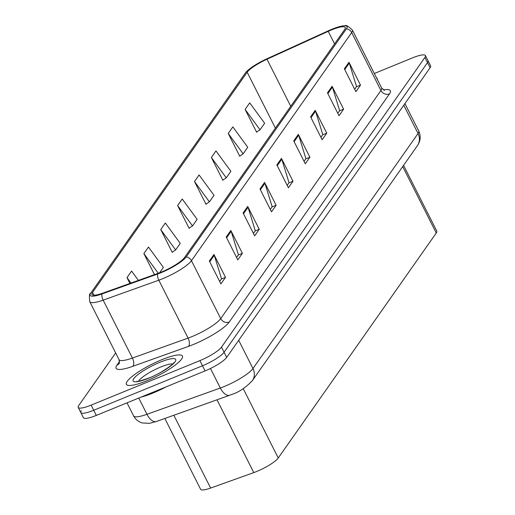 <?xml version="1.0" encoding="UTF-8"?>
<svg xmlns="http://www.w3.org/2000/svg" width="515" height="515" viewBox="0 0 515 515"><rect width="100%" height="100%" fill="white"/><g stroke="black" fill="none" stroke-linecap="round" stroke-linejoin="round"><path stroke-width="0.77" d="M403.567 165.367L436.778 231.113A19.622 4.043 153.2 0 1 436.263 233.005L278.255 457.99A19.622 4.043 153.2 0 1 253.779 472.609L210.622 488.065A19.622 4.043 153.2 0 1 200.593 489.25L164.845 418.476M161.774 359.721A31.389 6.47 -26.8 0 0 126.387 384.357A31.389 6.47 -26.8 0 0 147.045 380.688A31.389 6.47 -26.8 0 0 182.426 356.052A31.389 6.47 -26.8 0 0 161.774 359.721A31.389 6.47 -26.8 0 0 126.387 384.357A31.389 6.47 -26.8 0 0 147.045 380.688A31.389 6.47 -26.8 0 0 182.426 356.052A31.389 6.47 -26.8 0 0 161.774 359.721M331.454 29.934A20.928 4.313 153.2 0 1 345.224 27.488A20.928 4.313 153.2 0 1 344.67 29.51L184.447 257.648A20.928 4.313 153.2 0 1 158.337 273.24L102.672 293.183A20.928 4.313 153.2 0 1 91.973 294.445A20.928 4.313 153.2 0 1 92.526 292.423L247.168 72.235A20.928 4.313 153.2 0 1 266.976 59.225L328.229 31.331A20.928 4.313 153.2 0 1 331.454 29.934M331.93 29.258A22.956 4.732 -26.8 0 0 328.39 30.791L267.143 58.678A22.956 4.732 -26.8 0 0 245.404 72.956L90.769 293.144A22.956 4.732 -26.8 0 0 90.737 293.183A22.956 4.732 -26.8 0 0 101.893 293.975L157.564 274.032A22.956 4.732 -26.8 0 0 186.205 256.934L346.428 28.789A22.956 4.732 -26.8 0 0 344.941 25.75A22.956 4.732 -26.8 0 0 331.93 29.258M81.331 410.661A19.622 4.043 -26.8 0 0 80.816 412.554L83.411 417.697A19.622 4.043 -26.8 0 0 96.324 415.405L205.086 370.909L202.485 365.766A19.622 4.043 -26.8 0 0 224.083 352.26L427.508 62.605A19.622 4.043 -26.8 0 0 428.023 60.712A19.622 4.043 -26.8 0 1 427.508 62.605L224.083 352.26A19.622 4.043 -26.8 0 1 202.485 365.766L93.724 410.262L202.485 365.766L199.891 360.629A19.622 4.043 -26.8 0 0 221.489 347.123L424.907 57.468A19.622 4.043 -26.8 0 0 425.429 55.575A19.622 4.043 -26.8 0 0 412.521 57.867L374.321 73.497M80.816 412.554A19.622 4.043 -26.8 0 0 93.724 410.262A19.622 4.043 -26.8 0 1 80.816 412.554L78.222 407.417A19.622 4.043 -26.8 0 0 91.129 405.125L199.891 360.629M209.36 261.053L220.896 283.9L225.499 277.347L213.957 254.5L209.36 261.053M219.673 281.48L221.534 278.827L214.292 255.318A5.234 4.777 -144.9 0 0 213.957 254.5M221.399 279.021L225.499 277.347M226.233 237.022L237.776 259.869L242.378 253.316L230.836 230.469L226.233 237.022M236.552 257.449L238.413 254.796L231.164 231.293A5.234 4.777 -144.9 0 0 230.836 230.469M238.271 254.996L242.378 253.316M243.106 212.991L254.648 235.838L259.251 229.284L247.709 206.438L243.106 212.991M253.425 233.417L255.286 230.772L248.043 207.262A5.234 4.777 -144.9 0 0 247.709 206.438M255.15 230.965L259.251 229.284M259.985 188.966L271.521 211.813L276.124 205.26L264.588 182.413L259.985 188.966M270.298 209.393L272.165 206.74L264.916 183.237A5.234 4.777 -144.9 0 0 264.588 182.413M272.023 206.94L276.124 205.26M344.361 68.823L355.897 91.67L360.5 85.117L348.964 62.27L344.361 68.823M354.674 89.249L356.541 86.597L349.292 63.094A5.234 4.777 -144.9 0 0 348.964 62.27M356.399 86.797L360.5 85.117M327.482 92.855L339.024 115.701L343.627 109.148L332.085 86.301L327.482 92.855M337.801 113.274L339.662 110.628L332.42 87.119A5.234 4.777 -144.9 0 0 332.085 86.301M339.527 110.822L343.627 109.148M310.609 116.879L322.152 139.726L326.755 133.173L315.212 110.326L310.609 116.879M320.929 137.305L322.789 134.653L315.541 111.15A5.234 4.777 -144.9 0 0 315.212 110.326M322.648 134.853L326.755 133.173M293.73 140.91L305.273 163.757L309.876 157.204L298.333 134.357L293.73 140.91M304.05 161.337L305.91 158.684L298.668 135.175A5.234 4.777 -144.9 0 0 298.333 134.357M305.775 158.878L309.876 157.204M276.858 164.935L288.4 187.782L293.003 181.228L281.46 158.382L276.858 164.935M287.177 185.361L289.037 182.709L281.795 159.206A5.234 4.777 -144.9 0 0 281.46 158.382M288.902 182.909L293.003 181.228M377.392 79.574A31.389 6.47 -26.8 0 0 377.257 78.634A31.389 6.47 -26.8 0 0 376.581 77.965A31.389 6.47 -26.8 0 1 377.257 78.634A31.389 6.47 -26.8 0 1 377.392 79.574M115.663 352.942L78.737 405.524A19.622 4.043 -26.8 0 0 78.222 407.417M159.624 272.763L163.384 267.414L148.468 247.046L143.865 253.599L154.481 274.617M138.406 280.379L131.589 271.07L126.986 277.624L129.915 283.417M194.49 181.512L209.405 201.88L214.008 195.327L199.093 174.958L194.49 181.512L206.032 204.358L206.418 203.805M211.362 157.481L226.278 177.849L230.881 171.295L215.965 150.927L211.362 157.481L222.905 180.327L223.291 179.78M228.242 133.456L243.157 153.824L247.76 147.271L232.844 126.902L228.242 133.456L239.778 156.303L240.164 155.749M245.114 109.425L260.03 129.793L264.633 123.24L249.717 102.871L245.114 109.425L256.657 132.271L257.043 131.724M160.738 229.568L175.654 249.936L180.256 243.383L165.341 223.014L160.738 229.568L172.28 252.414L172.667 251.867M177.611 205.543L192.533 225.911L197.136 219.358L182.213 198.99L177.611 205.543L189.153 228.39L189.539 227.836M192.533 225.911L189.037 228.158M209.405 201.88L205.916 204.133M226.278 177.849L222.789 180.102M243.157 153.824L239.662 156.077M260.03 129.793L256.541 132.046M175.654 249.936L172.165 252.189M143.865 253.599L158.266 273.265M126.986 277.624L130.958 283.044M205.086 370.909A19.622 4.043 -26.8 0 0 226.677 357.404L430.102 67.748A19.622 4.043 -26.8 0 0 430.624 65.856L425.429 55.575M140.936 397.149A32.696 6.74 -26.8 0 0 152.794 393.119A32.696 6.74 -26.8 0 0 166.274 386.784M402.711 166.583L436.263 233.005M173.845 415.251L210.622 488.065M216.995 399.795L253.779 472.609M243.215 388.632L278.255 457.99M383.398 89.925A32.696 6.74 153.2 0 1 389.488 93.878L229.265 322.017A6.541 5.968 35.1 0 1 220.716 318.624L380.939 90.486A26.156 5.395 -26.8 0 0 381.628 87.962L384.486 90.383M229.265 322.017A32.696 6.74 153.2 0 1 193.273 344.529A32.696 6.74 153.2 0 1 188.471 346.376L132.799 366.32A32.696 6.74 153.2 0 1 116.95 365.135L119.564 361.421M191.921 336.63A26.156 5.395 -26.8 0 0 220.716 318.624L191.458 260.706A26.156 5.395 153.2 0 1 158.826 280.192L103.155 300.136A26.156 5.395 153.2 0 1 89.784 301.713L119.042 359.631A26.156 5.395 -26.8 0 0 132.413 358.054L188.078 338.11A26.156 5.395 -26.8 0 0 191.921 336.63M101.893 293.975A6.541 3.302 70.3 0 0 103.155 300.136L132.413 358.054A6.541 3.302 -109.7 0 1 132.799 366.32M157.564 274.032A6.541 3.302 70.3 0 0 158.826 280.192L188.078 338.11A6.541 3.302 -109.7 0 1 188.471 346.376M186.205 256.934A6.541 5.968 35.1 0 1 191.458 260.706L351.681 32.567A6.541 5.968 -144.9 0 0 346.428 28.789M344.941 25.75C345.835 24.752 348.314 26.181 352.369 30.044A26.156 5.395 153.2 0 1 351.681 32.567L380.939 90.486A6.541 5.968 35.1 0 0 389.488 93.878M221.489 347.123L226.677 357.404M424.907 57.468L430.102 67.748M91.129 405.125L96.324 415.405M119.326 363.313A6.541 5.968 35.1 0 1 116.95 365.135M92.526 292.423L93.923 295.198M328.229 31.331L334.57 43.884M266.976 59.225L290.75 106.283M247.168 72.235L275.403 128.138M277.237 165.688L281.795 159.206M294.117 141.664L298.668 135.175M310.989 117.632L315.541 111.15M327.862 93.601L332.42 87.119M344.741 69.577L349.292 63.094M260.365 189.72L264.916 183.237M243.486 213.744L248.043 207.262M226.613 237.776L231.164 231.293M209.74 261.807L214.292 255.318M138.76 398.044L146.975 414.305A13.081 6.611 70.3 0 0 156.373 421.508L149.453 423.33L142.237 422.95C138.381 421.804 135.503 419.448 133.604 415.882A26.156 5.395 -26.8 0 0 146.975 414.305L220.336 388.02A26.156 5.395 -26.8 0 0 224.173 386.546A26.156 5.395 -26.8 0 0 252.968 368.54L418.045 133.494A26.156 5.395 -26.8 0 0 418.734 130.971C421.013 136.172 420.575 141.065 417.414 145.648L252.344 380.688A13.081 11.942 35.1 0 0 252.968 368.54L238.703 340.286M403.773 105.24L418.045 133.494A13.081 11.942 35.1 0 1 417.414 145.648M210.468 368.483L220.336 388.02A13.081 6.611 70.3 0 0 229.735 395.23L156.373 421.508M172.686 363.976A19.931 4.107 -26.8 0 0 160.815 366.976A19.931 4.107 -26.8 0 0 138.548 381.222M148.809 378.171A23.857 4.918 -26.8 0 0 175.074 361.749A23.857 4.918 -26.8 0 0 160.004 362.238A23.857 4.918 -26.8 0 0 133.745 378.66A23.857 4.918 -26.8 0 0 148.809 378.171M90.737 293.183C89.404 293.312 89.082 296.157 89.784 301.713M352.369 30.044L381.628 87.962M119.042 359.631L119.416 363.184M252.344 380.688C245.61 387.673 238.896 392.198 232.194 394.284L229.735 395.23M418.734 130.971L404.912 103.618M133.604 415.882L127.018 402.846M173.626 363.429L173.742 362.682C175.57 362.418 161.079 373.703 149.054 377.971C140.782 380.868 136.72 381.982 136.881 381.306L137.55 381.654"/></g></svg>
